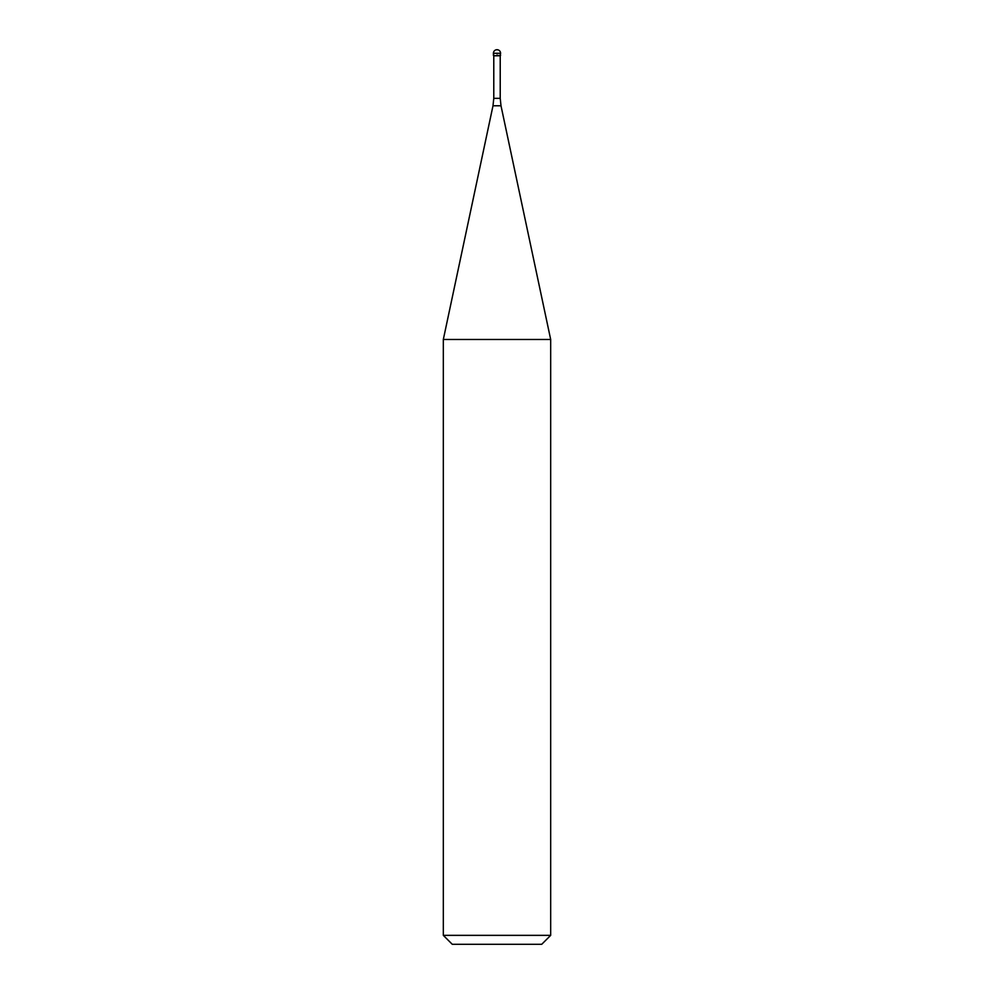 <?xml version="1.0" encoding="UTF-8"?>
<svg xmlns="http://www.w3.org/2000/svg" width="994" height="994" viewBox="0 0 994 994"><rect width="100%" height="100%" fill="white"/><g stroke="black" fill="none" stroke-linecap="round" stroke-linejoin="round"><path stroke-width="0.75" stroke-dasharray="4.97 3.73" d="M500.578 55.428L493.422 55.428L500.578 55.428M493.782 55.788L500.218 55.788M443.324 339.463L550.676 339.463M550.676 935.354L443.324 935.354M541.73 944.3L452.27 944.3M493.422 55.428L497 55.428L497 49.7M493.422 53.278L500.578 53.278M500.218 98.331L493.782 98.331M492.999 105.774L501.001 105.774"/><path stroke-width="1.49" d="M497 55.428L500.578 55.428L497 55.428M500.218 98.331L501.001 105.774L492.999 105.774L493.782 98.331L500.218 98.331L500.218 55.788L493.782 55.788L493.422 53.278L493.422 55.428M501.001 105.774L550.676 339.463L443.324 339.463L492.999 105.774M550.676 935.354L541.73 944.3L452.27 944.3L443.324 935.354L550.676 935.354L550.676 339.463M497 49.7A3.578 3.578 0 0 0 493.422 53.278L500.578 53.278A3.578 3.578 0 0 0 497 49.7A3.578 3.578 0 0 0 493.422 53.278M500.218 55.788L500.578 53.278M493.782 98.331L493.782 55.788M443.324 935.354L443.324 339.463"/></g></svg>
